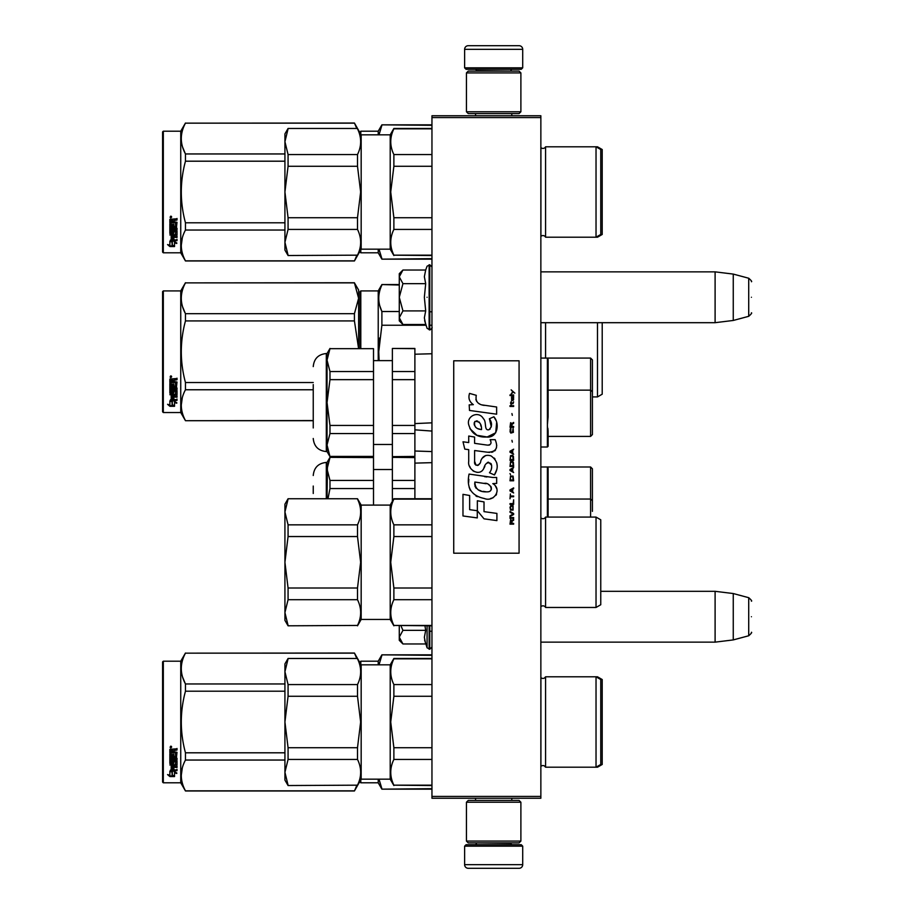 <?xml version="1.0" encoding="UTF-8"?>
<svg xmlns="http://www.w3.org/2000/svg" width="914" height="914" viewBox="0 0 914 914"><rect width="100%" height="100%" fill="white"/><g stroke="black" fill="none" stroke-linecap="round" stroke-linejoin="round"><path stroke-width="1.37" d="M540.86 115.758L540.86 117.575L431.956 117.575L431.956 115.758L540.86 115.758M540.86 796.425L431.956 796.425L431.956 798.242L540.86 798.242L540.86 117.575M431.956 796.425L431.956 117.575M540.86 322.688L715.102 322.688L715.102 271.858L540.86 271.858M733.256 274.086L748.715 278.233L748.715 316.313L733.256 320.46L733.256 274.086L715.102 271.858M751.411 297.267C751.411 277.239 751.411 277.239 751.411 297.267C751.411 317.307 751.411 317.307 751.411 297.267M540.86 642.142L715.102 642.142L715.102 591.312L600.761 591.312M733.256 593.54L748.715 597.687L748.715 635.767L733.256 639.914L733.256 593.54L715.102 591.312M751.411 616.733C751.411 596.693 751.411 596.693 751.411 616.733C751.411 636.761 751.411 636.761 751.411 616.733M402.389 323.979L399.281 320.871L399.281 317.706L402.925 324.516L425.684 324.516L424.359 317.855L425.684 310.897L424.359 297.267L425.684 283.648L424.359 276.691L425.684 270.03L402.925 270.03L399.281 276.839L399.281 317.706L402.937 310.897L399.281 297.267L402.937 283.648L425.684 283.648M427.078 297.267C427.078 337.335 427.078 337.335 427.078 297.267C427.078 257.211 427.078 257.211 427.078 297.267M424.622 320.643L427.078 328.332L429.774 329.76C429.374 330.811 433.03 327.383 431.956 327.589M402.937 283.648L399.281 276.839L399.281 273.674L402.389 270.567M425.684 310.897L402.937 310.897M402.389 643.433L399.281 640.326L399.281 637.161L402.925 643.97L425.684 643.97L424.359 637.309L425.684 630.352L424.964 625.804M427.078 625.804L427.078 647.786L429.774 649.214L431.956 647.043M424.622 640.097L427.078 647.786M399.281 625.804L399.281 637.161L402.937 630.352L400.949 625.804M425.684 630.352L402.937 630.352M464.62 846.158L466.071 844.707L521.254 844.707L522.705 846.158L464.62 846.158L464.62 864.667A3.633 3.633 42.8 0 0 468.254 868.3L480.958 868.3M475.554 798.242L475.554 800.413M511.783 798.242L511.783 800.413M510.903 842.891L510.903 843.256A1.451 1.451 -42.2 0 0 512.366 844.707M476.423 842.891L510.903 843.256M474.972 844.707A1.451 1.451 42.2 0 0 476.423 843.256M522.705 846.158L522.705 864.667L464.62 864.667M506.367 868.3L519.072 868.3A3.633 3.633 -42.8 0 0 522.705 864.667M519.072 868.3L468.254 868.3M522.705 67.842L521.254 69.293L466.071 69.293L464.62 67.842L522.705 67.842L522.705 49.333A3.633 3.633 -137.2 0 0 519.072 45.7L506.367 45.7M511.783 115.758L511.783 113.587M475.554 115.758L475.554 113.587M476.423 71.109L476.423 70.744A1.451 1.451 137.8 0 0 474.972 69.293M510.903 71.109L476.423 70.744M512.366 69.293A1.451 1.451 -137.8 0 0 510.903 70.744M464.62 67.842L464.62 49.333L522.705 49.333M480.958 45.7L468.254 45.7A3.633 3.633 137.2 0 0 464.62 49.333M468.254 45.7L519.072 45.7M520.889 802.229L519.072 800.413L468.254 800.413L466.437 802.229L520.889 802.229L520.889 841.074L519.072 842.891L468.254 842.891L466.437 841.074L520.889 841.074M475.337 841.074L512 841.074M466.437 841.074L466.437 802.229M466.437 111.771L468.254 113.587L519.072 113.587L520.889 111.771L466.437 111.771L466.437 72.926L468.254 71.109L519.072 71.109L520.889 72.926L466.437 72.926M512 72.926L475.337 72.926M520.889 72.926L520.889 111.771M602.212 726.493L602.212 719.741M360.07 661.919L360.07 662.947L360.802 661.199L378.225 661.199L381.892 654.847L431.956 654.847M431.956 655.315L381.892 654.847M360.07 781.07L360.07 782.087L360.07 781.07M360.07 782.087L360.802 782.807L360.802 779.813M360.802 664.204L360.802 661.199M378.225 664.832L378.225 661.199M378.225 779.174L378.225 782.807L381.892 789.159L431.956 789.159M431.956 788.691L381.892 789.159M381.892 788.691L379.013 779.174M379.013 664.832L381.892 655.315M597.493 766.366L597.493 767.2L596.031 767.2L596.031 676.806L600.761 679.536L600.761 764.47L596.031 767.2L545.578 767.2L545.578 676.806L597.493 676.806L597.493 677.651M602.212 717.513L602.212 764.47L597.493 767.2M602.212 722.003L602.212 679.536L597.493 676.806M356.768 785.537L354.426 790.976L185.462 790.976L180.744 782.807L163.32 782.807L162.589 782.087L162.589 661.919L163.32 661.199L163.32 782.807M356.768 658.48L354.426 653.03L358.619 660.422M182.686 677.331L185.382 683.821M182.297 767.977L181.269 775.449M358.619 783.584L354.426 790.976M284.928 691.201L185.462 691.201C179.921 711.732 179.921 732.274 185.462 752.805L185.462 760.048C179.921 770.319 179.921 780.579 185.462 790.85L185.462 790.976M284.928 752.805L185.462 752.805M284.928 683.958L185.462 683.958L185.462 691.201M354.426 653.156L185.462 653.156C179.921 663.427 179.921 673.698 185.462 683.958M354.426 653.03L185.462 653.156M185.462 653.03L180.744 661.199L180.744 782.807M284.928 760.048L185.462 760.048M354.426 790.85L185.462 790.85M180.744 661.199L163.32 661.199M171.603 771.21L172.323 771.45L172.323 775.826L174.54 775.917L172.072 775.255L172.072 772.124L172.072 775.895L174.54 776.569L169.89 776.569L169.89 775.917L172.163 775.917M172.323 775.186L174.54 775.792M172.323 772.044L169.855 771.21L174.46 771.21L176.779 773.495L174.54 772.776L174.54 772.17L176.779 772.878M174.54 772.776L174.54 776.432M169.855 749.32L169.855 752.782L175.442 752.782L169.855 752.416L169.855 749.32L177.008 748.794L177.008 750.051L173.877 750.577L174.448 749.72L177.008 749.72L177.008 748.475M173.877 750.577L173.877 751.799L177.008 752.313L176.448 757.592L177.008 752.313M176.448 757.592L171.192 757.592L171.192 758.689L177.008 758.689L177.008 759.763L171.192 759.763L177.008 759.306L177.008 758.254M171.192 759.763L171.192 762.733L172.54 762.733L172.54 760.859L172.54 762.253M172.54 760.859L177.008 760.859L177.008 764.481L173.877 764.881M177.008 760.859L177.008 764.995L173.877 765.395L173.877 766.629L177.008 766.629L177.008 767.532L171.192 766.983L171.192 769.748L172.54 769.885L172.54 767.886L172.54 769.314M177.008 766.092L177.008 766.983L171.192 766.983M172.54 767.532L173.877 767.532M172.54 767.886L173.877 767.886L173.877 769.314M173.877 767.886L173.877 769.885L177.008 769.885L177.008 770.708L170.415 770.708L170.415 770.125L177.008 770.125L177.008 769.314M170.415 770.708L170.415 770.125M175.659 761.179L173.877 761.179M170.415 763.91L169.855 753.742L169.855 763.498L173.317 763.91L173.877 761.659L175.659 761.659L175.442 764.595L169.855 764.995M169.855 753.742L171.192 753.742L171.192 755.832M171.192 753.742L171.192 756.244L172.54 756.426L172.54 754.313L172.54 756.015M172.54 754.313L173.877 754.313L173.877 756.015M173.877 754.313L173.877 756.426L175.659 756.244L175.442 752.782M171.192 765.544L171.192 766.48L172.54 766.629L172.54 764.881L171.192 765.029L171.192 765.943M172.54 750.051L171.192 749.914L171.192 751.799L172.54 751.799L172.54 749.72L171.192 749.914M171.192 765.029L172.54 764.881M170.415 763.407L173.877 763.007M176.448 757.169L171.192 757.169L171.192 758.254M170.758 747.926L170.758 746.155L171.672 747.046L170.758 747.926L171.398 746.338M169.89 776.569L167.57 774.592L169.855 775.266L169.855 771.382L172.072 772.124M169.855 771.382L169.855 774.626M168.667 774.923L169.89 775.917M170.335 746.624L170.587 747.229L170.335 746.624M171.398 747.401L170.118 747.401L171.398 746.407M414.887 463.124L431.956 462.655L414.887 463.124M592.409 511.36L592.409 500.655L592.409 511.36M548.114 468.494L548.114 517.084L548.114 468.494L547.395 466.985L547.395 517.084M592.409 468.802L592.409 500.655L592.409 468.802L590.593 466.985L590.593 499.044L592.409 500.655M548.114 499.044L590.593 499.044L590.593 517.084M392.38 501.329L392.38 480.456L414.887 480.456L414.887 457.366L392.38 457.366L414.887 457.571M392.38 480.456L392.38 457.571M414.887 498.747L414.887 480.456M392.38 488.567L414.887 488.567M313.239 493.48L313.239 486.042M327.977 498.747L329.977 488.567L373.506 488.567L373.506 457.366L329.977 457.366L373.506 457.571M373.506 505.099L373.506 488.567M329.977 457.571L327.041 469.008L329.977 480.456L373.506 480.456M327.041 498.747L327.429 464.986M327.041 469.008L327.041 462.45L329.977 457.366M329.977 488.567L329.977 480.456M602.212 356.209L602.212 349.456M360.07 291.646L360.07 348.463L360.07 291.646L360.802 290.915L378.225 290.915L381.892 284.562L399.281 284.562M399.281 285.031L381.892 284.562M360.07 348.463L360.07 297.267L360.07 348.463M360.802 348.463L360.802 290.915M378.225 360.619L378.225 290.915M379.618 337.974L378.75 351.73L381.858 325.384M379.116 360.619L378.75 351.73M425.947 325.235L381.892 325.235L381.892 311.525C377.733 302.694 377.733 293.862 381.892 285.031M379.801 305.836L381.892 311.525L399.281 311.525M431.956 325.235L429.774 325.235M545.578 322.688L545.578 358.082M597.493 322.688L597.493 396.916L592.409 396.916M602.212 347.24L602.212 394.197L597.493 396.916M602.212 351.73L602.212 322.688M313.239 420.703L185.462 420.703L180.744 412.534L163.32 412.534L162.589 411.803L162.589 291.646L163.32 290.915L163.32 412.534M354.426 282.883L358.619 290.012L358.619 298.284L354.426 282.883L185.462 282.883C179.921 293.143 179.921 303.414 185.462 313.685L185.462 320.917L354.426 320.917L354.426 313.685L185.462 313.685M182.686 307.058L185.382 313.536M182.297 397.704L181.269 405.165M358.574 348.463L354.426 320.917M354.426 313.685L358.619 298.284L358.619 348.463M313.239 382.532L185.462 382.532C179.921 361.99 179.921 341.459 185.462 320.917M354.426 282.746L185.462 282.883M185.462 282.746L180.744 290.915L180.744 412.534M313.239 420.566L185.462 420.703M185.462 420.566C179.921 410.306 179.921 400.035 185.462 389.764L185.462 382.532M313.239 389.764L185.462 389.764M180.744 290.915L163.32 290.915M171.603 400.926L172.323 401.166L172.323 405.542L174.54 405.645L172.072 404.971L172.072 401.852L172.072 405.622L174.54 406.296L169.89 406.296L169.89 405.645L172.163 405.645M172.323 404.902L174.54 405.508M172.323 401.76L169.855 400.926L174.46 400.926L176.779 403.223L174.54 402.503L174.54 401.897L176.779 402.606M174.54 402.503L174.54 406.159M169.855 379.047L169.855 382.498L175.442 382.498L169.855 382.132L169.855 379.047L177.008 378.51L177.008 379.778L173.877 380.293L174.448 379.436L177.008 379.436L177.008 378.19M173.877 380.293L173.877 381.526L177.008 382.029L176.448 387.319L177.008 382.029M176.448 387.319L171.192 387.319L171.192 388.404L177.008 388.404L177.008 389.478L171.192 389.478L177.008 389.033L177.008 387.97M171.192 389.478L171.192 392.46L172.54 392.46L172.54 390.586L172.54 391.969M172.54 390.586L177.008 390.586L177.008 394.208L173.877 394.597M177.008 390.586L177.008 394.722L173.877 395.122L173.877 396.345L177.008 396.345L177.008 397.247L171.192 396.699L171.192 399.464L172.54 399.601L172.54 397.601L172.54 399.03M177.008 395.808L177.008 396.699L171.192 396.699M172.54 397.247L173.877 397.247M172.54 397.601L173.877 397.601L173.877 399.03M173.877 397.601L173.877 399.601L177.008 399.601L177.008 400.423L170.415 400.423L170.415 399.841L177.008 399.841L177.008 399.03M170.415 400.423L170.415 399.841M175.659 390.906L173.877 390.906M170.415 393.626L169.855 383.469L169.855 393.214L173.317 393.626L173.877 391.375L175.659 391.375L175.442 394.322L169.855 394.722M169.855 383.469L171.192 383.469L171.192 385.548M171.192 383.469L171.192 385.959L172.54 386.142L172.54 384.04L172.54 385.731M172.54 384.04L173.877 384.04L173.877 385.731M173.877 384.04L173.877 386.142L175.659 385.959L175.442 382.498M171.192 395.271L171.192 396.196L172.54 396.345L172.54 394.597L171.192 394.745L171.192 395.671M172.54 379.778L171.192 379.641L171.192 381.526L172.54 381.526L172.54 379.436L171.192 379.641M171.192 394.745L172.54 394.597M170.415 393.134L173.877 392.723M176.448 386.896L171.192 386.896L171.192 387.97M170.758 377.642L170.758 375.883L171.672 376.762L170.758 377.642L171.398 376.065M169.89 406.296L167.57 404.308L169.855 404.982L169.855 401.097L172.072 401.852M169.855 401.097L169.855 404.354M168.667 404.639L169.89 405.645M170.335 376.351L170.587 376.956L170.335 376.351M171.398 377.128L170.118 377.128L171.398 376.134M602.212 196.487L602.212 189.735M360.07 131.913L360.07 132.93L360.802 131.193L378.225 131.193L381.892 124.841L431.956 124.841M431.956 125.309L381.892 124.841M360.07 251.053L360.07 252.081L360.07 251.053M360.07 252.081L360.802 252.801L360.802 249.796M360.802 134.187L360.802 131.193M378.225 134.826L378.225 131.193M378.225 249.168L378.225 252.801L381.892 259.153L431.956 259.153M431.956 258.685L381.892 259.153M381.892 258.685L379.013 249.168M379.013 134.826L381.892 125.309M597.493 236.349L597.493 237.194L596.031 237.194L596.031 146.8L600.761 149.53L600.761 234.464L596.031 237.194L545.578 237.194L545.578 146.8L596.031 146.8M602.212 187.507L602.212 234.464L597.493 237.194M602.212 191.997L602.212 149.53L597.493 146.8L597.493 147.634M356.768 255.52L354.426 260.97L185.462 260.97L180.744 252.801L163.32 252.801L162.589 252.081L162.589 131.913L163.32 131.193L163.32 252.801M356.768 128.463L354.426 123.024L358.619 130.416M182.686 147.325L185.382 153.815M182.297 237.971L181.269 245.443M358.619 253.578L354.426 260.97M284.928 161.195L185.462 161.195C179.921 181.726 179.921 202.268 185.462 222.799L185.462 230.042C179.921 240.302 179.921 250.573 185.462 260.844L185.462 260.97M284.928 222.799L185.462 222.799M284.928 153.952L185.462 153.952L185.462 161.195M354.426 123.15L185.462 123.15C179.921 133.421 179.921 143.692 185.462 153.952M354.426 123.024L185.462 123.15M185.462 123.024L180.744 131.193L180.744 252.801M284.928 230.042L185.462 230.042M354.426 260.844L185.462 260.844M180.744 131.193L163.32 131.193M171.603 241.205L172.323 241.433L172.323 245.82L174.54 245.912L172.072 245.249L172.072 242.119L172.072 245.889L174.54 246.563L169.89 246.563L169.89 245.912L172.163 245.912M172.323 245.169L174.54 245.775M172.323 242.039L169.855 241.205L174.46 241.205L176.779 243.49L174.54 242.77L174.54 242.164L176.779 242.873M174.54 242.77L174.54 246.426M169.855 219.314L169.855 222.776L175.442 222.776L169.855 222.41L169.855 219.314L177.008 218.789L177.008 220.046L173.877 220.571L174.448 219.714L177.008 219.714L177.008 218.469M173.877 220.571L173.877 221.794L177.008 222.308L176.448 227.586L177.008 222.308M176.448 227.586L171.192 227.586L171.192 228.683L177.008 228.683L177.008 229.757L171.192 229.757L177.008 229.3L177.008 228.249M171.192 229.757L171.192 232.727L172.54 232.727L172.54 230.854L172.54 232.236M172.54 230.854L177.008 230.854L177.008 234.475L173.877 234.875M177.008 230.854L177.008 234.989L173.877 235.389L173.877 236.612L177.008 236.612L177.008 237.514L171.192 236.977L171.192 239.742L172.54 239.879L172.54 237.88L172.54 239.308M177.008 236.086L177.008 236.977L171.192 236.977M172.54 237.514L173.877 237.514M172.54 237.88L173.877 237.88L173.877 239.308M173.877 237.88L173.877 239.879L177.008 239.879L177.008 240.702L170.415 240.702L170.415 240.119L177.008 240.119L177.008 239.308M170.415 240.702L170.415 240.119M175.659 231.173L173.877 231.173M170.415 233.904L169.855 223.736L169.855 233.493L173.317 233.904L173.877 231.653L175.659 231.653L175.442 234.59L169.855 234.989M169.855 223.736L171.192 223.736L171.192 225.827M171.192 223.736L171.192 226.226L172.54 226.409L172.54 224.307L172.54 225.998M172.54 224.307L173.877 224.307L173.877 225.998M173.877 224.307L173.877 226.409L175.659 226.226L175.442 222.776M171.192 235.538L171.192 236.463L172.54 236.612L172.54 234.875L171.192 235.024L171.192 235.938M172.54 220.046L171.192 219.908L171.192 221.794L172.54 221.794L172.54 219.714L171.192 219.908M171.192 235.024L172.54 234.875M170.415 233.401L173.877 233.001M176.448 227.163L171.192 227.163L171.192 228.249M170.758 217.92L170.758 216.15L171.672 217.041L170.758 217.92L171.398 216.332M169.89 246.563L167.57 244.586L169.855 245.26L169.855 241.376L172.072 242.119M169.855 241.376L169.855 244.621M168.667 244.906L169.89 245.912M170.335 216.618L170.587 217.224L170.335 216.618M171.398 217.395L170.118 217.395L171.398 216.401M540.86 766.469L540.917 766.412A2.902 2.902 0 0 1 545.578 767.2L544.47 765.989M540.86 677.537L540.917 677.594A2.902 2.902 0 0 0 545.578 676.806L544.47 678.017M357.5 785.172L288.07 785.537L357.5 785.172C361.693 776.592 361.693 768.011 357.5 759.443L357.5 747.732L288.07 747.732L284.928 722.003L284.928 663.918L288.07 658.48L357.5 658.48L288.07 658.48M357.5 747.732L360.642 722.003L357.5 696.274L288.07 696.274L284.928 722.003L284.928 780.088L288.07 785.537M288.07 696.274L288.07 684.575L284.928 671.699L288.07 658.834M288.07 785.172L284.928 772.307L288.07 759.443L288.07 747.732M357.5 696.274L357.5 684.575L288.07 684.575M357.5 684.575C361.693 675.994 361.693 667.414 357.5 658.834M357.5 759.443L288.07 759.443M357.5 785.537L361.167 779.174L361.167 664.832L357.5 658.48M361.167 779.174L390.209 779.174L390.209 664.832L393.877 658.48L431.956 658.48M431.956 747.732L393.877 747.732L390.724 722.003L393.877 696.274L393.877 684.575C389.718 675.994 389.718 667.414 393.877 658.834L393.877 658.48M431.956 785.172L393.877 785.172L431.956 785.537M393.877 785.172C389.718 776.592 389.718 768.011 393.877 759.443L393.877 747.732M431.956 684.575L393.877 684.575M431.956 696.274L393.877 696.274M431.956 658.834L393.877 658.834M431.956 759.443L393.877 759.443M540.86 606.747L540.917 606.69A2.902 2.902 0 0 1 545.578 607.467L545.578 517.084L596.031 517.084L600.761 519.803L600.761 604.748L596.031 607.467L596.031 517.084M540.86 517.804L540.917 517.861A2.902 2.902 0 0 0 545.578 517.084M545.578 607.467L596.031 607.467M357.5 625.439L288.07 625.804L357.5 625.439C361.693 616.87 361.693 608.29 357.5 599.71L357.5 588.01L288.07 588.01L284.928 562.27L284.928 504.197L288.07 498.747L357.5 498.747L288.07 498.747M357.5 588.01L360.642 562.27L357.5 536.541L288.07 536.541L284.928 562.27L284.928 620.355L288.07 625.804M288.07 536.541L288.07 524.842L284.928 511.977L288.07 499.113M288.07 625.439L284.928 612.574L288.07 599.71L288.07 588.01M357.5 536.541L357.5 524.842L288.07 524.842M357.5 524.842C361.693 516.261 361.693 507.681 357.5 499.113M357.5 599.71L288.07 599.71M357.5 625.804L361.167 619.452L361.167 505.099L357.5 498.747M361.167 619.452L390.209 619.452L390.209 505.099L393.877 498.747L431.956 498.747M431.956 588.01L393.877 588.01L390.724 562.27L393.877 536.541L393.877 524.842C389.718 516.261 389.718 507.681 393.877 499.113L393.877 498.747M431.956 625.439L393.877 625.439L431.956 625.804M393.877 625.439C389.718 616.87 389.718 608.29 393.877 599.71L393.877 588.01M431.956 524.842L393.877 524.842M431.956 536.541L393.877 536.541M431.956 499.113L393.877 499.113M431.956 599.71L393.877 599.71M414.887 354.221L431.956 353.752L414.887 354.221M592.409 359.888L592.409 434.584L592.409 359.888L590.593 358.082L590.593 436.401L548.114 436.401L548.114 446.295L547.395 424.782L548.114 416.898L548.114 359.59L548.114 416.898M548.114 431.157C548.114 451.15 548.114 451.15 548.114 431.157L548.114 436.401M592.409 391.752L590.593 390.141L548.114 390.141L548.114 359.59L547.395 358.082L547.395 447.015L548.114 446.295M547.874 428.209L548.114 431.065M592.409 424.325L592.409 434.584L592.409 424.325M431.956 422.828L414.887 423.593M392.38 425.433L392.38 379.653L414.887 379.653L414.887 433.544L392.38 433.544L392.38 425.433L414.887 425.433L414.887 429.831L431.956 431.065M392.38 379.653L392.38 371.552L414.887 371.552L414.887 348.463L392.38 348.463L414.887 348.657M392.38 371.552L392.38 348.657M414.887 456.429L392.38 456.634L414.887 456.429L414.887 433.544M392.38 433.544L392.38 456.429M414.887 379.653L414.887 371.552M313.239 415.253L313.239 409.792M313.239 427.958L313.239 384.577M327.041 451.55L327.041 444.992L329.977 433.544L329.977 425.433L373.506 425.433L373.506 379.653L329.977 379.653L327.041 402.548L327.041 444.992L329.977 456.634L327.041 451.55L326.309 451.55L326.309 353.535C318.38 354.312 314.016 358.665 313.239 366.605M327.429 356.083L327.041 360.105L329.977 371.552L373.506 371.552L373.506 348.657L329.977 348.657L327.041 360.105L327.041 402.548L329.977 425.433M329.977 433.544L373.506 433.544L373.506 456.634L329.977 456.634M373.506 425.433L373.506 433.544M329.977 456.429L373.506 456.429M327.041 444.992L327.429 440.959M373.506 348.657L329.977 348.657M327.041 360.105L327.041 353.535L329.977 348.463M329.977 379.653L329.977 371.552M373.506 379.653L373.506 371.552M544.024 148.239L542.962 148.434A2.902 2.902 0 0 1 540.917 147.588L540.917 236.406A2.902 2.902 0 0 1 545.578 237.194M542.962 148.434A2.902 2.902 0 0 0 545.578 146.8L597.493 146.8M357.5 255.166L288.07 255.52L357.5 255.166C361.693 246.586 361.693 238.006 357.5 229.425L357.5 217.726L288.07 217.726L284.928 191.997L284.928 133.912L288.07 128.463L357.5 128.463L288.07 128.463M357.5 217.726L360.642 191.997L357.5 166.268L288.07 166.268L284.928 191.997L284.928 250.082L288.07 255.52M288.07 166.268L288.07 154.557L284.928 141.693L288.07 128.828M288.07 255.166L284.928 242.301L288.07 229.425L288.07 217.726M357.5 166.268L357.5 154.557L288.07 154.557M357.5 154.557C361.693 145.989 361.693 137.408 357.5 128.828M357.5 229.425L288.07 229.425M357.5 255.52L361.167 249.168L361.167 134.826L357.5 128.463M361.167 249.168L390.209 249.168L390.209 134.826L393.877 128.463L431.956 128.463M431.956 217.726L393.877 217.726L390.724 191.997L393.877 166.268L393.877 154.557C389.718 145.989 389.718 137.408 393.877 128.828L393.877 128.463M431.956 255.166L393.877 255.166L431.956 255.52M393.877 255.166C389.718 246.586 389.718 238.006 393.877 229.425L393.877 217.726M431.956 154.557L393.877 154.557M431.956 166.268L393.877 166.268M431.956 128.828L393.877 128.828M431.956 229.425L393.877 229.425M514.868 393.134L511.154 389.844L512.777 391.74L511.154 393.9L513.325 392.129L514.868 393.134M513.634 524.156L513.634 523.402L512.011 523.402L512.011 521.243L513.634 520.226L513.634 519.335L511.851 520.477L510.618 519.598L510.001 524.156L513.634 524.156M510.001 518.329L513.634 518.329L513.634 517.564L510.001 517.564L510.001 518.329M510.001 516.547L513.634 514.513L513.634 513.508L510.001 511.474L510.001 512.24L513.165 514.011L510.001 515.793L510.001 516.547M510.001 507.419L510.538 510.081L513.085 510.081L513.085 505.762L510.846 505.511L510.001 507.419M510.001 503.614L510.001 504.368L513.634 504.368L513.634 499.809L513.165 503.614L510.001 503.614M513.634 488.647L513.634 487.882L510.001 489.915L510.001 490.932L513.634 492.954L512.708 491.686L512.708 489.15L513.634 488.647M513.085 476.091L510.538 476.091L510.001 480.787L513.634 480.787L513.085 476.091M510.538 474.697L510.001 473.555L510.538 474.697M510.001 470.504L513.634 472.538L512.708 471.27L512.708 468.733L513.634 467.465L510.001 469.488L510.001 470.504M513.394 462.267L512.4 461.376L510.538 461.753L510.001 466.448L513.634 466.448L513.394 462.267M513.394 456.177L512.4 455.286L510.538 455.663L510.001 460.359L513.634 460.359L513.394 456.177M512.32 442.102L511.931 440.32L512.32 442.102M510.001 406.456L513.634 406.456L513.634 405.69L510.001 405.69L510.001 406.456M513.554 397.956L513.634 396.562L511.543 396.939L511.623 400.618L511.623 397.579L512.708 400.618L513.554 399.864L513.554 397.956M510.389 493.971L510.001 498.793L510.389 496.759L513.634 496.759L513.634 496.005L510.389 496.005L510.389 493.971M513.634 449.197L510.001 451.23L510.001 452.247L513.634 454.269L512.708 453.001L512.708 450.465L513.634 449.197M513.017 403.668L513.634 401.886L512.857 403.028L511.463 403.028L511.154 401.634L510.538 403.028L511.154 404.685L511.463 403.668L513.017 403.668M513.085 428.403L512.4 432.459L510.698 432.082L510.926 428.278L510.229 428.906L510.081 431.819L510.846 433.087L513.394 432.333L513.085 428.403M513.634 426.495L512.011 426.495L512.011 424.336L513.634 423.331L513.634 422.439L511.851 423.582L510.618 422.691L510.001 427.261L513.634 427.261L513.634 426.495M512.32 415.333L511.931 413.562L512.32 415.333M513.634 395.545L513.634 394.917L510.001 394.917L510.001 395.545L513.634 395.545M484.271 405.393C477.851 404.571 475.189 401.223 476.297 395.328L469.545 393.397C468.082 397.978 469.339 401.726 473.338 404.651L469.179 404.879L469.499 410.443L496.633 414.191L496.633 407.004L481.747 404.868M493.88 416.784L489.39 418.761C492.406 422.999 492.223 426.655 488.841 429.763C483.757 430.802 486.854 421.697 483.415 418.726C478.57 409.895 465.237 416.533 469.099 425.844C471.807 433.739 477.576 437.463 486.397 437.018C497.707 438.377 499.992 423.605 493.88 416.784L495.914 420.303M474.617 461.364L474.617 450.533L487.528 452.224C495.994 452.144 498.541 447.951 495.171 439.668L490.133 439.668C491.881 443.084 491.001 444.901 487.505 445.141L474.606 443.336L474.606 437.052L468.722 436.035L468.722 442.57L463.01 441.793L464.78 449.117L468.722 449.654L468.722 461.364C467.157 469.602 479.907 477.405 483.883 468.151C485.208 463.284 487.596 461.764 491.035 463.604C492.235 466.905 491.709 469.956 489.447 472.755L494.428 474.949C499.055 467.294 497.924 460.942 491.035 455.892C486.054 454.361 482.626 456.04 480.753 460.942C480.684 465.672 473.726 467.203 474.617 461.364L476.057 465.249M492.817 477.474L469.065 474.08C466.254 487.619 471.327 495.754 484.271 498.484C493.891 502.46 502.517 489.344 492.817 483.632L496.668 483.415L496.668 477.474L492.817 477.474M477.348 500.769L477.348 510.743L484.02 518.832L496.908 520.603L496.908 513.417L484.02 511.634L484.02 501.923L477.348 500.769M462.975 515.964L477.279 517.918L477.279 510.732L469.647 509.658L469.647 495.502L462.975 494.348L462.975 515.964M519.072 360.802L453.732 360.802L453.732 553.198L519.072 553.198L519.072 360.802M480.158 404.274L478.799 403.428M476.628 401.372L475.874 399.475M469.145 399.007L469.476 399.932M489.39 418.761L491.332 426.929M490.224 429.009L488.773 429.786M469.887 428.609L476.948 435.293L487.151 436.995L495.719 432.779L496.633 422.679M494.428 474.949L496.816 469.465M497.09 465.272L496.77 462.918M495.011 458.988L494.303 458.097M485.711 455.503L482.238 458.2M479.519 463.638L478.696 464.849M478.33 465.157L477.565 465.489M483.266 469.419L484.866 466.403M487.322 462.575L488.213 462.233M488.499 462.198L491.641 465.237M491.686 467.088L491.378 468.882M469.647 466.243L470.333 467.762M472.835 470.71L474.297 471.578M476.662 472.275L477.782 472.378M480.456 471.921L482.044 470.916M490.133 439.668L490.932 441.828M489.733 444.935L488.339 445.175M488.522 452.327L489.676 452.384M491.583 452.293L493.012 451.893M494.623 450.968L495.548 450.042M496.428 448.009L496.725 445.187M486.899 476.971L484.546 476.651M490.612 498.473L493.023 497.81M496.005 495.297L496.599 493.994M497.067 491.344L497.033 490.178M496.828 488.876L495.319 485.837M468.859 479.359L468.608 482.718M469.122 487.208L470.356 490.418M475.897 495.948L477.291 496.679M480.65 429.431L478.468 428.815M475.611 427.226L474.24 424.724M474.195 424.462L474.24 422.656M476.388 420.863L477.691 421.091M479.096 421.948L480.101 423.502M480.593 424.759L481.05 426.381M484.271 483.346C490.315 482.146 494.931 492.235 486.785 491.858C479.085 492.155 475.109 488.887 474.869 482.044L486.111 483.712M488.556 484.614L489.184 484.968M490.772 486.294L491.309 487.448M491.412 488.384L491.344 488.956M491.309 489.596L490.178 491.081M485.62 491.732L482.958 491.355M481.095 490.944L478.193 489.847M476.08 488.236L474.88 485.928M474.72 484.546L474.766 483.003M511.543 523.402L510.389 523.402L510.846 520.226L511.543 523.402M510.469 507.419L510.926 506.276L512.708 506.276L512.937 509.315L510.926 509.578L510.469 507.419M512.4 489.276L512.4 491.561L510.309 490.418L512.4 489.276M510.469 477.736L510.926 476.594L512.708 476.594L513.165 480.021L510.469 480.021L510.469 477.736M512.4 468.859L512.4 471.144L510.309 470.002L512.4 468.859M510.469 463.409L510.926 462.267L512.708 462.267L513.165 465.683L510.469 465.683L510.469 463.409M510.469 457.32L510.926 456.177L512.708 456.177L513.165 459.605L510.469 459.605L510.469 457.32M512.777 397.453L513.017 399.989L512.32 398.847L512.777 397.453M512.4 450.591L512.4 452.876L510.309 451.733L512.4 450.591M511.543 426.495L510.389 426.495L510.846 423.331L511.543 426.495M481.541 429.569C475.966 429.043 473.726 426.335 474.846 421.445C479.439 421.171 481.667 423.868 481.541 429.569M425.684 270.03L427.078 266.214L429.774 264.786L429.774 329.76M429.123 264.786L429.123 329.76M429.774 625.804L429.774 649.214M429.123 625.804L429.123 649.214M326.309 498.747L326.309 462.45C318.38 463.215 314.016 467.58 313.239 475.509M540.917 358.082L540.917 322.688M540.917 766.412L540.917 677.594M540.917 606.69L540.917 517.861M429.774 311.788L431.956 311.788M733.256 320.46L715.102 322.688M748.715 278.233C751.251 280.484 752.153 281.649 751.411 281.74M748.715 316.313C751.251 314.062 752.153 312.896 751.411 312.805M429.774 631.254L431.956 631.254M733.256 639.914L715.102 642.142M748.715 597.687C751.251 599.938 752.153 601.104 751.411 601.195M748.715 635.767C751.251 633.516 752.153 632.351 751.411 632.26M429.774 264.786L431.956 266.957M360.802 782.807L378.225 782.807M544.127 765.806L543.51 765.612M544.127 678.199L543.51 678.394M540.86 466.985L590.593 466.985M548.114 513.542L547.395 513.542M548.114 480.867L547.395 480.867M548.114 498.473L547.395 498.473M392.38 469.522L373.506 469.522M327.041 462.45L326.309 462.45M547.395 396.916L548.114 396.916M360.802 252.801L378.225 252.801M544.024 235.755L542.962 235.561M361.167 664.832L390.209 664.832M390.209 779.174L393.877 785.537M600.761 746.955L600.761 697.051M361.167 505.099L390.209 505.099M390.209 619.452L393.877 625.804M600.761 587.234L600.761 537.318M592.409 434.584L590.593 436.401M540.86 358.082L590.593 358.082M540.86 447.015L547.395 447.015M548.114 404.639L547.395 404.639M548.114 371.964L547.395 371.964M548.114 389.57L547.395 389.57M414.887 451.013L431.956 451.573M392.38 360.619L373.506 360.619M392.38 444.478L373.506 444.478M326.309 451.55C318.38 450.785 314.016 446.42 313.239 438.492M327.041 353.535L326.309 353.535M361.167 134.826L390.209 134.826M390.209 249.168L393.877 255.52M600.761 216.949L600.761 167.045"/></g></svg>
